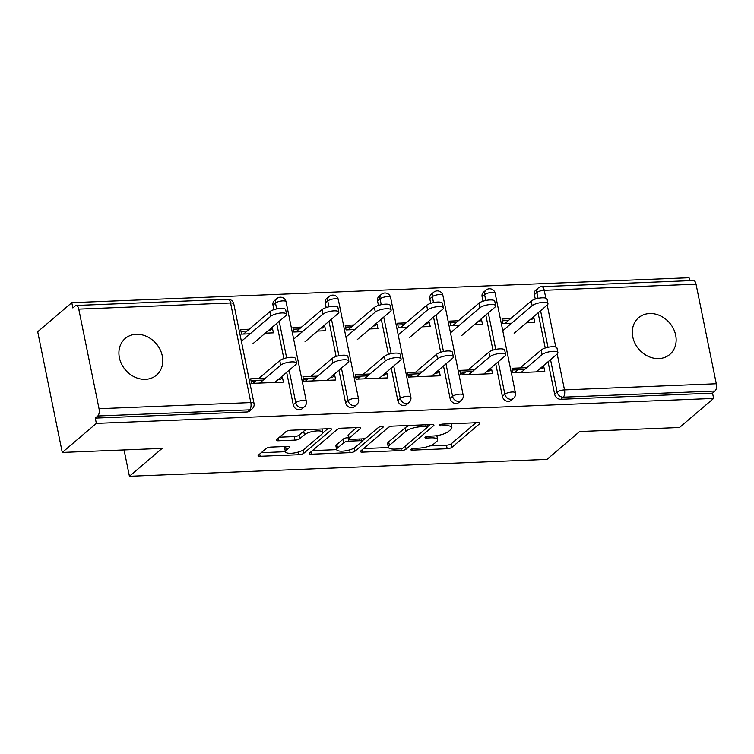 <?xml version="1.0" encoding="UTF-8"?>
<svg xmlns="http://www.w3.org/2000/svg" width="754" height="754" viewBox="0 0 754 754"><rect width="100%" height="100%" fill="white"/><g stroke="black" fill="none" stroke-linecap="round" stroke-linejoin="round"><path stroke-width="1.13" d="M410.996 449.327A2.582 0.773 168.5 0 0 410.77 449.742A2.582 0.773 168.5 0 0 412.231 450.147L447.179 448.734A3.695 1.103 168.5 0 0 451.995 447.292L479.506 423.842A3.695 1.103 168.5 0 0 479.836 423.239A3.695 1.103 168.5 0 0 477.744 422.674L442.796 424.087A2.582 0.773 168.5 0 0 439.422 425.096A2.582 0.773 168.5 0 0 439.186 425.52A2.582 0.773 168.5 0 0 440.656 425.916L445.18 425.727A11.819 3.534 168.5 0 1 451.872 427.546A11.819 3.534 168.5 0 1 450.817 429.478L448.517 431.429A11.819 3.534 168.5 0 1 433.107 436.019L428.583 436.208A2.582 0.773 168.5 0 0 425.209 437.207A2.582 0.773 168.5 0 0 424.983 437.631A2.582 0.773 168.5 0 0 426.444 438.027L430.968 437.848A11.819 3.534 168.5 0 1 437.659 439.657A11.819 3.534 168.5 0 1 436.604 441.59L434.313 443.541A11.819 3.534 168.5 0 1 418.894 448.14L414.37 448.319A2.582 0.773 168.5 0 0 410.996 449.327M145.428 379.337A24.09 20.217 49.6 0 0 156.464 375.153A24.09 20.217 49.6 0 0 160.074 349.517A24.09 20.217 49.6 0 0 136.257 334.295A24.09 20.217 49.6 0 0 125.211 338.489A24.09 20.217 49.6 0 0 121.611 364.116A24.09 20.217 49.6 0 0 145.428 379.337M658.808 358.584A24.09 20.217 49.6 0 0 669.854 354.389A24.09 20.217 49.6 0 0 673.454 328.763A24.09 20.217 49.6 0 0 649.646 313.532A24.09 20.217 49.6 0 0 638.6 317.726A24.09 20.217 49.6 0 0 635 343.362A24.09 20.217 49.6 0 0 658.808 358.584M270.959 447.103A3.695 1.103 168.5 0 0 266.143 448.545L258.424 455.124A3.695 1.103 168.5 0 0 258.094 455.727A3.695 1.103 168.5 0 0 260.187 456.293L298.999 454.719A3.695 1.103 168.5 0 0 303.815 453.286L331.317 429.837A3.695 1.103 168.5 0 0 331.656 429.233A3.695 1.103 168.5 0 0 329.564 428.668L290.742 430.242A3.695 1.103 168.5 0 0 285.926 431.674L276.605 439.62A3.695 1.103 168.5 0 0 276.275 440.223A3.695 1.103 168.5 0 0 278.367 440.788L294.984 440.119A3.695 1.103 168.5 0 0 299.8 438.677L304.418 434.738A9.887 2.959 168.5 0 1 315.021 431.099A9.887 2.959 168.5 0 1 322.901 432.419A9.887 2.959 168.5 0 1 322.015 434.031L303.909 449.469A9.887 2.959 168.5 0 1 293.306 453.116A9.887 2.959 168.5 0 1 285.427 451.797A9.887 2.959 168.5 0 1 286.313 450.176L289.329 447.603A3.695 1.103 168.5 0 0 289.659 446.999A3.695 1.103 168.5 0 0 287.566 446.434L270.959 447.103M713.623 398.432L679.524 427.499L579.666 431.533L546.97 459.403L129.434 476.283L162.119 448.413L62.262 452.457L96.352 423.39L713.623 398.432L712.549 393.154L715.037 391.034L563.238 397.169L560.74 399.29L712.549 393.154M360.723 450.986A3.695 1.103 168.5 0 0 360.393 451.589A3.695 1.103 168.5 0 0 362.476 452.155L401.298 450.581A3.695 1.103 168.5 0 0 406.114 449.148L433.616 425.699A3.695 1.103 168.5 0 0 433.946 425.096A3.695 1.103 168.5 0 0 431.853 424.53L393.041 426.104A3.695 1.103 168.5 0 0 388.225 427.537L360.723 450.986M350.148 452.654L311.336 454.219A3.695 1.103 168.5 0 1 309.244 453.654A3.695 1.103 168.5 0 1 309.574 453.05L337.076 429.601A3.695 1.103 168.5 0 1 341.892 428.168L358.508 427.499A3.695 1.103 168.5 0 1 360.601 428.065A3.695 1.103 168.5 0 1 360.271 428.668L349.111 438.178A3.695 1.103 168.5 0 0 348.782 438.781A3.695 1.103 168.5 0 0 350.874 439.346L361.892 438.903A3.695 1.103 168.5 0 0 366.708 437.461L378.32 427.565A2.582 0.773 168.5 0 1 381.1 426.613A2.582 0.773 168.5 0 1 383.164 426.952A2.582 0.773 168.5 0 1 382.928 427.377L354.964 451.222A3.695 1.103 168.5 0 1 350.148 452.654L349.592 449.921M251.007 380.582L263.203 380.091M278.283 379.479L280.299 379.403L282.477 377.537L283.41 382.118L251.572 383.4L250.648 378.828L265.38 378.235M240.978 331.308L247.076 331.063M268.763 330.186L270.281 330.129L272.458 328.273L270.94 328.329M303.278 378.47L315.474 377.98M330.554 377.368L332.58 377.283L334.757 375.426L335.69 380.007L303.853 381.288L302.919 376.717L317.66 376.123M293.259 329.196L299.347 328.951M321.044 328.075L322.552 328.018L324.729 326.152L323.221 326.218M355.558 376.359L367.754 375.86M382.834 375.256L384.851 375.172L387.038 373.315L387.961 377.886L356.133 379.177L355.2 374.606L369.931 374.003M345.53 327.085L351.628 326.84M373.315 325.964L374.832 325.898L377.009 324.041L375.501 324.107M407.829 374.248L420.035 373.748M435.115 373.145L437.132 373.06L439.309 371.204L440.242 375.775L408.404 377.066L407.48 372.485L422.212 371.892M397.81 324.974L403.908 324.729M425.595 323.843L427.103 323.786L429.29 321.93L427.772 321.986M460.11 372.127L472.306 371.637M487.386 371.025L489.412 370.949L491.589 369.083L492.522 373.664L460.685 374.945L459.752 370.374L474.492 369.78M450.081 322.853L456.179 322.608M477.876 321.732L479.384 321.675L481.561 319.819L480.053 319.875M124.071 449.95L129.434 476.283M696.036 284.164L544.237 290.299A5.646 2.564 87.7 0 0 541.674 286.643L693.473 280.507A5.646 2.564 87.7 0 1 696.036 284.164L716.3 383.758A5.646 2.564 87.7 0 1 715.037 391.034M512.39 370.016L524.586 369.526M539.666 368.913L541.683 368.829L543.86 366.972L544.793 371.552L512.956 372.834L512.032 368.263L526.763 367.669M502.362 320.742L508.46 320.497M530.147 319.621L531.664 319.555L533.841 317.698L534.774 322.278L526.65 322.608M689.665 280.667L689.062 277.717L71.79 302.674L37.7 331.732L62.262 452.457M96.352 423.39L95.277 418.112L97.775 415.991A5.646 2.564 -92.3 0 0 99.028 408.715L78.765 309.121A5.646 2.564 -92.3 0 0 76.201 305.464A5.646 2.564 -92.3 0 0 75.362 305.832L72.865 307.952L71.79 302.674M510.637 318.64L502.004 318.989L502.937 323.56L511.57 323.212M533.841 317.698L532.324 317.764M543.86 366.972L541.843 367.057M293.259 404.785L295.747 402.664A5.646 4.741 -130.4 0 0 301.854 407.735A5.646 4.741 49.6 0 0 304.437 406.755L301.949 408.875A5.646 4.741 -130.4 0 1 299.357 409.856A5.646 4.741 -130.4 0 1 293.259 404.785L286.661 372.344M283.862 358.584L276.709 323.419M273.909 309.658L272.995 305.182A5.646 4.741 -130.4 0 1 274.362 300.686L276.85 298.556A5.646 4.741 49.6 0 0 275.483 303.061L272.995 305.182M99.028 408.715L250.837 402.579A5.646 2.564 -92.3 0 1 249.574 409.846A5.646 4.741 49.6 0 0 252.166 408.866L249.668 410.987A5.646 4.741 -130.4 0 1 247.086 411.976L249.574 409.846L97.775 415.991M95.277 418.112L247.086 411.976M560.74 399.29A5.646 4.741 -130.4 0 1 554.642 394.219L548.045 361.769M545.246 348.018L538.092 312.853M535.293 299.093L534.379 294.616A5.646 4.741 -130.4 0 1 535.745 290.111L538.233 287.99A5.646 4.741 49.6 0 0 536.867 292.495L534.379 294.616M301.534 327.095L292.901 327.443L293.824 332.014L302.458 331.666M324.729 326.152L325.662 330.733L317.538 331.063M334.757 375.426L332.74 375.511M397.81 400.553L400.308 398.432A5.646 4.741 -130.4 0 0 406.406 403.513A5.646 4.741 49.6 0 0 408.998 402.523L406.5 404.653A5.646 4.741 -130.4 0 1 403.918 405.633A5.646 4.741 -130.4 0 1 397.81 400.553L391.213 368.112M388.414 354.352L381.26 319.196M378.461 305.436L377.547 300.959A5.646 4.741 -130.4 0 1 378.913 296.454L381.401 294.333A5.646 4.741 49.6 0 0 380.044 298.829L377.547 300.959M406.086 322.863L397.452 323.212L398.385 327.792L407.019 327.443M429.29 321.93L430.214 326.501L422.089 326.831M439.309 371.204L437.292 371.279M502.371 396.331L504.86 394.21A5.646 4.741 -130.4 0 0 510.958 399.281A5.646 4.741 49.6 0 0 513.549 398.3L511.052 400.421A5.646 4.741 -130.4 0 1 508.469 401.401A5.646 4.741 -130.4 0 1 502.371 396.331L495.764 363.88M492.965 350.129L485.812 314.965M483.012 301.204L482.108 296.727A5.646 4.741 -130.4 0 1 483.465 292.232L485.962 290.101A5.646 4.741 49.6 0 0 484.596 294.607L482.108 296.727M491.589 369.083L489.572 369.168M458.357 320.752L449.723 321.1L450.656 325.681L459.29 325.332M481.561 319.819L482.494 324.39L474.37 324.72M450.091 398.442L452.579 396.321A5.646 4.741 -130.4 0 0 458.686 401.392A5.646 4.741 49.6 0 0 461.269 400.412L458.781 402.532A5.646 4.741 -130.4 0 1 456.189 403.522A5.646 4.741 -130.4 0 1 450.091 398.442L443.493 366.001M440.694 352.241L433.541 317.076M430.741 303.325L429.827 298.838A5.646 4.741 -130.4 0 1 431.194 294.343L433.682 292.222A5.646 4.741 49.6 0 0 432.315 296.718L429.827 298.838M387.038 373.315L385.011 373.4M353.805 324.983L345.172 325.332L346.105 329.903L354.738 329.555M377.009 324.041L377.942 328.621L369.818 328.942M345.539 402.674L348.028 400.544A5.646 4.741 -130.4 0 0 354.126 405.624A5.646 4.741 49.6 0 0 356.717 404.644L354.229 406.764A5.646 4.741 -130.4 0 1 351.637 407.744A5.646 4.741 -130.4 0 1 345.539 402.674L338.932 370.223M336.133 356.472L328.98 321.308M326.18 307.547L325.276 303.07A5.646 4.741 -130.4 0 1 326.633 298.565L329.13 296.445A5.646 4.741 49.6 0 0 327.764 300.95L325.276 303.07M282.477 377.537L280.46 377.622M249.254 329.206L240.62 329.555L241.553 334.135L250.187 333.786M272.458 328.273L273.391 332.844L265.267 333.174M437.659 439.657L436.943 436.142A11.819 3.534 168.5 0 0 436.726 435.671M451.872 427.546L451.156 424.021A11.819 3.534 168.5 0 0 451.062 423.757M429.959 445.878L446.462 445.209A3.695 1.103 168.5 0 0 451.278 443.776L475.944 422.749M427.537 426.755L430.063 424.606M363.56 448.564L388.442 447.556M399.818 448.903A2.582 0.773 168.5 0 0 403.192 447.904L427.329 427.32A2.582 0.773 168.5 0 0 427.565 426.896A2.582 0.773 168.5 0 0 426.095 426.5L421.326 426.698A11.819 3.534 168.5 0 0 405.916 431.288L389.413 445.36A11.819 3.534 168.5 0 0 388.348 447.292A11.819 3.534 168.5 0 0 395.049 449.101L399.818 448.903M409.554 425.435A11.819 3.534 168.5 0 0 405.2 427.772L405.916 431.288M388.348 447.292L387.631 443.767A11.819 3.534 168.5 0 1 388.696 441.835L405.2 427.772M361.364 438.922L361.845 441.288A3.695 1.103 168.5 0 1 361.515 441.891L355.134 447.329A9.887 2.959 168.5 0 1 344.531 450.977A9.887 2.959 168.5 0 1 336.652 449.657L335.935 446.142A9.887 2.959 168.5 0 1 336.821 444.521L337.538 448.046A9.887 2.959 168.5 0 0 336.652 449.657L312.41 450.628M356.708 427.575L348.395 434.662A3.695 1.103 168.5 0 0 348.065 435.265L348.782 438.781M365.436 438.159L361.835 441.231M361.845 441.288A3.695 1.103 168.5 0 0 359.752 440.722L348.734 441.175A3.695 1.103 168.5 0 0 343.918 442.607L337.538 448.046M336.821 444.521L343.202 439.082A3.695 1.103 168.5 0 1 348.018 437.65L348.546 437.631M285.427 451.797L284.71 448.272A9.887 2.959 168.5 0 1 285.596 446.66L285.775 446.509M306.52 429.601A9.887 2.959 168.5 0 0 303.702 431.222L304.418 434.738M279.451 437.197L294.267 436.594A3.695 1.103 168.5 0 0 299.084 435.162L303.702 431.222M322.872 432.909L327.764 428.743M261.261 452.702L285.408 451.721M532.135 305.681L531.202 301.11A8.473 2.535 -11.5 0 1 540.288 297.981A8.473 2.535 -11.5 0 1 547.036 299.112L547.969 303.692A8.473 2.535 168.5 0 0 541.221 302.561A8.473 2.535 168.5 0 0 532.135 305.681L502.767 330.714M514.134 333.277L547.216 305.078A8.473 2.535 168.5 0 0 547.969 303.692M460.43 373.692L465.322 372.222M531.202 301.11L504.954 323.485M536.16 371.901L557.168 353.994A8.473 2.535 168.5 0 0 557.922 352.608A8.473 2.535 168.5 0 0 551.174 351.477A8.473 2.535 168.5 0 0 542.088 354.606L541.155 350.026A8.473 2.535 -11.5 0 1 550.241 346.906A8.473 2.535 -11.5 0 1 556.989 348.037L557.922 352.608M514.473 372.778L517.97 369.79M520.156 367.933L541.155 350.026M521.08 372.504L542.088 354.606M479.855 307.802L478.922 303.221A8.473 2.535 -11.5 0 1 488.008 300.101A8.473 2.535 -11.5 0 1 494.765 301.232L495.698 305.804A8.473 2.535 168.5 0 0 488.941 304.673A8.473 2.535 168.5 0 0 479.855 307.802L450.496 332.825M461.853 335.389L494.935 307.189A8.473 2.535 168.5 0 0 495.698 305.804M408.15 375.803L413.041 374.333M478.922 303.221L452.683 325.596M427.575 309.913L426.651 305.332A8.473 2.535 -11.5 0 1 435.737 302.213A8.473 2.535 -11.5 0 1 442.485 303.344L443.418 307.915A8.473 2.535 168.5 0 0 436.67 306.784A8.473 2.535 168.5 0 0 427.575 309.913L398.216 334.946M409.573 337.5L442.655 309.3A8.473 2.535 168.5 0 0 443.418 307.915M355.869 377.914L360.77 376.453M426.651 305.332L400.402 327.707M375.303 312.024L374.37 307.453A8.473 2.535 -11.5 0 1 383.456 304.324A8.473 2.535 -11.5 0 1 390.214 305.455L391.137 310.035A8.473 2.535 168.5 0 0 384.389 308.904A8.473 2.535 168.5 0 0 375.303 312.024L345.935 337.057M357.302 339.62L390.383 311.411A8.473 2.535 168.5 0 0 391.137 310.035M303.598 380.025L308.49 378.565M374.37 307.453L348.122 329.818M323.023 314.135L322.099 309.564A8.473 2.535 -11.5 0 1 331.185 306.435A8.473 2.535 -11.5 0 1 337.933 307.566L338.866 312.147A8.473 2.535 168.5 0 0 332.109 311.016A8.473 2.535 168.5 0 0 323.023 314.135L293.664 339.168M305.021 341.732L338.103 313.532A8.473 2.535 168.5 0 0 338.866 312.147M251.318 382.146L256.219 380.676M322.099 309.564L295.851 331.939M270.752 316.256L269.819 311.675A8.473 2.535 -11.5 0 1 278.905 308.556A8.473 2.535 -11.5 0 1 285.653 309.687L286.586 314.258A8.473 2.535 168.5 0 0 279.838 313.127A8.473 2.535 168.5 0 0 270.752 316.256L241.384 341.279M252.75 343.843L285.832 315.643A8.473 2.535 168.5 0 0 286.586 314.258M269.819 311.675L243.57 334.05M483.889 374.012L504.888 356.105A8.473 2.535 168.5 0 0 505.651 354.729A8.473 2.535 168.5 0 0 498.894 353.598A8.473 2.535 168.5 0 0 489.808 356.717L488.875 352.146A8.473 2.535 -11.5 0 1 497.96 349.017A8.473 2.535 -11.5 0 1 504.718 350.148L505.651 354.729M462.193 374.889L465.699 371.901M467.876 370.044L488.875 352.146M468.809 374.625L489.808 356.717M431.608 376.123L452.607 358.225A8.473 2.535 168.5 0 0 453.371 356.84A8.473 2.535 168.5 0 0 446.622 355.709A8.473 2.535 168.5 0 0 437.537 358.829L436.604 354.257A8.473 2.535 -11.5 0 1 445.689 351.128A8.473 2.535 -11.5 0 1 452.438 352.259L453.371 356.84M409.922 377L413.418 374.022M415.595 372.156L436.604 354.257M416.528 376.736L437.537 358.829M379.337 378.235L400.336 360.337A8.473 2.535 168.5 0 0 401.09 358.951A8.473 2.535 168.5 0 0 394.342 357.82A8.473 2.535 168.5 0 0 385.256 360.949L384.323 356.369A8.473 2.535 -11.5 0 1 393.409 353.249A8.473 2.535 -11.5 0 1 400.167 354.38L401.09 358.951M357.641 379.111L361.147 376.133M363.324 374.276L384.323 356.369M364.257 378.847L385.256 360.949M327.057 380.355L348.056 362.448A8.473 2.535 168.5 0 0 348.819 361.062A8.473 2.535 168.5 0 0 342.062 359.931A8.473 2.535 168.5 0 0 332.976 363.06L332.052 358.48A8.473 2.535 -11.5 0 1 341.138 355.36A8.473 2.535 -11.5 0 1 347.886 356.491L348.819 361.062M305.361 381.232L308.867 378.244M311.044 376.387L332.052 358.48M311.977 380.959L332.976 363.06M274.776 382.466L295.785 364.559A8.473 2.535 168.5 0 0 296.539 363.183A8.473 2.535 168.5 0 0 289.79 362.052A8.473 2.535 168.5 0 0 280.705 365.172L279.772 360.601A8.473 2.535 -11.5 0 1 288.857 357.471A8.473 2.535 -11.5 0 1 295.606 358.602L296.539 363.183M253.09 383.343L256.586 380.355M258.773 378.499L279.772 360.601M259.696 383.079L280.705 365.172M411.957 448.809L412.231 450.147M440.383 424.577L440.656 425.916M426.17 436.698L426.444 438.027M538.064 298.358L536.867 292.495A5.646 1.687 168.5 0 1 544.237 290.299L545.83 298.15M547.234 305.059L555.783 347.066M557.187 353.975L564.501 389.903L716.3 383.758M554.642 394.219L557.131 392.089A5.646 1.687 168.5 0 1 564.501 389.903A5.646 2.564 87.7 0 1 563.238 397.169A5.646 4.741 -130.4 0 1 557.131 392.089L550.533 359.649M252.166 408.866A5.646 5.646 0 0 0 254.032 403.447A5.646 1.687 -11.5 0 0 250.837 402.579L230.573 302.976L78.765 309.121M254.032 403.447L233.768 303.843A5.646 1.687 -11.5 0 0 230.573 302.976A5.646 2.564 -92.3 0 0 228.01 299.329L76.201 305.464M548.017 347.283L540.58 310.723M498.253 361.76L504.86 394.21A5.646 1.687 168.5 0 1 512.22 392.014A5.646 1.687 -11.5 0 1 515.416 392.881L495.152 293.278A5.646 5.646 0 0 0 485.962 290.101M485.783 300.469L484.596 294.607A5.646 1.687 168.5 0 1 491.957 292.411A5.646 1.687 -11.5 0 1 495.152 293.278M495.736 349.394L488.3 312.844M461.269 400.412A5.646 5.646 0 0 0 463.144 394.992A5.646 1.687 -11.5 0 0 459.94 394.125A5.646 1.687 168.5 0 0 452.579 396.321L445.982 363.871M443.465 351.505L436.029 314.955M433.512 302.59L432.315 296.718A5.646 1.687 168.5 0 1 439.676 294.522A5.646 1.687 -11.5 0 1 442.881 295.389A5.646 5.646 0 0 0 433.682 292.222M408.998 402.523A5.646 5.646 0 0 0 410.864 397.104A5.646 1.687 -11.5 0 0 407.669 396.236A5.646 1.687 168.5 0 0 400.308 398.432L393.701 365.992M391.185 353.617L383.748 317.066M381.232 304.701L380.044 298.829A5.646 1.687 168.5 0 1 387.405 296.642A5.646 1.687 -11.5 0 1 390.6 297.5A5.646 5.646 0 0 0 381.401 294.333M356.717 404.644A5.646 5.646 0 0 0 358.584 399.215A5.646 1.687 -11.5 0 0 355.388 398.357A5.646 1.687 168.5 0 0 348.028 400.544L341.43 368.103M338.914 355.737L331.477 319.178M328.961 306.812L327.764 300.95A5.646 1.687 168.5 0 1 335.125 298.754A5.646 1.687 -11.5 0 1 338.32 299.621A5.646 5.646 0 0 0 329.13 296.445M304.437 406.755A5.646 5.646 0 0 0 306.312 401.335A5.646 1.687 -11.5 0 0 303.117 400.468A5.646 1.687 168.5 0 0 295.747 402.664L289.15 370.214M286.633 357.848L279.197 321.298M276.68 308.923L275.483 303.061A5.646 1.687 168.5 0 1 282.844 300.865A5.646 1.687 -11.5 0 1 286.049 301.732A5.646 5.646 0 0 0 276.85 298.556M430.619 436.123L430.968 437.848M444.822 424.012L445.18 425.727M479.299 422.815L479.506 423.842M451.278 443.776L451.995 447.292M446.462 445.209L447.179 448.734M433.409 424.672L433.616 425.699M405.464 445.963L406.114 449.148M400.93 448.771L401.298 450.581M362.014 449.874L362.476 452.155M425.746 424.775L426.095 426.5M420.977 424.973L421.326 426.698M388.696 441.835L389.413 445.36M310.865 451.948L311.336 454.219M360.054 427.641L360.271 428.668M348.395 434.662L349.111 438.178M382.778 426.66L382.928 427.377M354.295 447.942L354.964 451.222M359.404 438.998L359.752 440.722M348.018 437.65L348.734 441.175M343.202 439.082L343.918 442.607M289.121 446.575L289.329 447.603M285.596 446.66L286.313 450.176M299.084 435.162L299.8 438.677M294.267 436.594L294.984 440.119M277.906 438.517L278.367 440.788M331.11 428.809L331.317 429.837M303.155 450.025L303.815 453.286M298.452 452.032L298.999 454.719M259.725 454.012L260.187 456.293M541.674 286.643A5.646 5.646 0 0 0 538.233 287.99M513.549 398.3A5.646 5.646 0 0 0 515.416 392.881M463.144 394.992L442.881 295.389M410.864 397.104L390.6 297.5M358.584 399.215L338.32 299.621M306.312 401.335L286.049 301.732M233.768 303.843A5.646 5.646 0 0 0 228.01 299.329M427.122 424.728L427.565 426.896M322.203 428.969L322.901 432.419"/></g></svg>
